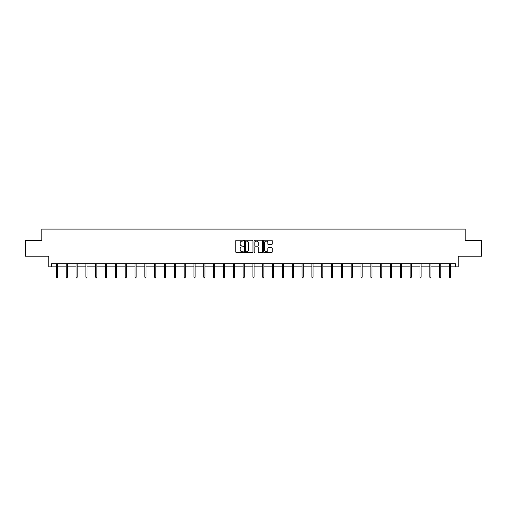 <?xml version="1.0" encoding="UTF-8"?>
<svg xmlns="http://www.w3.org/2000/svg" width="507" height="507" viewBox="0 0 507 507"><rect width="100%" height="100%" fill="white"/><g stroke="black" fill="none" stroke-linecap="round" stroke-linejoin="round"><path stroke-width="0.76" d="M243.423 240.66A0.431 0.431 0 0 0 242.986 240.223L236.42 240.223A0.621 0.621 0 0 0 235.799 240.844L235.799 251.973A0.621 0.621 0 0 0 236.42 252.587L242.986 252.587A0.431 0.431 0 0 0 243.423 252.156A0.431 0.431 0 0 0 242.986 251.726L242.137 251.726A1.977 1.977 0 0 1 240.16 249.748L240.16 248.817A1.977 1.977 0 0 1 242.137 246.839L242.986 246.839A0.431 0.431 0 0 0 243.423 246.408A0.431 0.431 0 0 0 242.986 245.977L242.137 245.977A1.977 1.977 0 0 1 240.16 243.994L240.16 243.068A1.977 1.977 0 0 1 242.137 241.091L242.986 241.091A0.431 0.431 0 0 0 243.423 240.66M51.651 266.878L51.651 263.729L455.349 263.729L455.349 266.878L458.22 266.878L458.22 256.168L481.65 256.168L481.65 240.426L465.179 240.426L465.179 229.088L41.821 229.088L41.821 240.426L25.35 240.426L25.35 256.168L48.78 256.168L48.78 266.878L56.404 266.878M271.568 244.583A0.621 0.621 0 0 0 272.189 243.962L272.189 240.844A0.621 0.621 0 0 0 271.568 240.223L264.274 240.223A0.621 0.621 0 0 0 263.653 240.844L263.653 251.973A0.621 0.621 0 0 0 264.274 252.587L271.568 252.587A0.621 0.621 0 0 0 272.189 251.973L272.189 248.202A0.621 0.621 0 0 0 271.568 247.581L268.45 247.581A0.621 0.621 0 0 0 267.829 248.202L267.829 250.071A1.654 1.654 0 0 1 266.175 251.726A1.654 1.654 0 0 1 264.521 250.071L264.521 242.745A1.654 1.654 0 0 1 266.175 241.091A1.654 1.654 0 0 1 267.829 242.745L267.829 243.962A0.621 0.621 0 0 0 268.45 244.583L271.568 244.583M252.961 240.844A0.621 0.621 0 0 0 252.34 240.223L245.046 240.223A0.621 0.621 0 0 0 244.425 240.844L244.425 251.973A0.621 0.621 0 0 0 245.046 252.587L252.34 252.587A0.621 0.621 0 0 0 252.961 251.973L252.961 240.844M254.66 240.223L261.954 240.223A0.621 0.621 0 0 1 262.575 240.844L262.575 251.973A0.621 0.621 0 0 1 261.954 252.587L258.83 252.587A0.621 0.621 0 0 1 258.215 251.973L258.215 247.46A0.621 0.621 0 0 0 257.594 246.839L255.528 246.839A0.621 0.621 0 0 0 254.907 247.46L254.907 252.156A0.431 0.431 0 0 1 254.476 252.587A0.431 0.431 0 0 1 254.039 252.156L254.039 240.844A0.621 0.621 0 0 1 254.66 240.223M57.538 266.878L66.233 266.878M67.361 266.878L76.056 266.878M77.191 266.878L85.886 266.878M87.02 266.878L95.709 266.878M96.843 266.878L105.538 266.878M106.673 266.878L115.362 266.878M116.496 266.878L125.191 266.878M126.325 266.878L135.014 266.878M136.149 266.878L144.844 266.878M145.978 266.878L154.667 266.878M155.801 266.878L164.496 266.878M165.631 266.878L174.319 266.878M175.454 266.878L184.149 266.878M185.283 266.878L193.972 266.878M195.106 266.878L203.801 266.878M204.936 266.878L213.624 266.878M214.759 266.878L223.454 266.878M224.588 266.878L233.277 266.878M234.411 266.878L243.107 266.878M244.241 266.878L252.936 266.878M254.064 266.878L262.759 266.878M263.894 266.878L272.589 266.878M273.723 266.878L282.412 266.878M283.546 266.878L292.241 266.878M293.376 266.878L302.064 266.878M303.199 266.878L311.894 266.878M313.028 266.878L321.717 266.878M322.851 266.878L331.546 266.878M332.681 266.878L341.369 266.878M342.504 266.878L351.199 266.878M352.333 266.878L361.022 266.878M362.156 266.878L370.851 266.878M371.986 266.878L380.675 266.878M381.809 266.878L390.504 266.878M391.638 266.878L400.327 266.878M401.462 266.878L410.157 266.878M411.291 266.878L419.98 266.878M421.114 266.878L429.809 266.878M430.944 266.878L439.639 266.878M440.767 266.878L449.462 266.878M450.596 266.878L455.349 266.878M245.724 241.091A0.431 0.431 0 0 0 245.293 241.522L245.293 251.295A0.431 0.431 0 0 0 245.724 251.726L246.624 251.726A1.977 1.977 0 0 0 248.601 249.748L248.601 243.068A1.977 1.977 0 0 0 246.624 241.091L245.724 241.091M258.215 242.777A1.654 1.654 0 0 0 256.561 241.123A1.654 1.654 0 0 0 254.907 242.777L254.907 245.356A0.621 0.621 0 0 0 255.528 245.977L257.594 245.977A0.621 0.621 0 0 0 258.215 245.356L258.215 242.777M56.404 277.095L56.657 277.912L57.285 277.912L57.538 277.095L56.404 277.095L56.404 263.729M57.538 277.095L57.538 263.729M66.233 277.095L66.48 277.912L67.114 277.912L67.361 277.095L66.233 277.095L66.233 263.729M67.361 277.095L67.361 263.729M76.056 277.095L76.31 277.912L76.937 277.912L77.191 277.095L76.056 277.095L76.056 263.729M77.191 277.095L77.191 263.729M85.886 277.095L86.133 277.912L86.767 277.912L87.02 277.095L85.886 277.095L85.886 263.729M87.02 277.095L87.02 263.729M95.709 277.095L95.962 277.912L96.59 277.912L96.843 277.095L95.709 277.095L95.709 263.729M96.843 277.095L96.843 263.729M105.538 277.095L105.786 277.912L106.419 277.912L106.673 277.095L105.538 277.095L105.538 263.729M106.673 277.095L106.673 263.729M115.362 277.095L115.615 277.912L116.242 277.912L116.496 277.095L115.362 277.095L115.362 263.729M116.496 277.095L116.496 263.729M125.191 277.095L125.438 277.912L126.072 277.912L126.325 277.095L125.191 277.095L125.191 263.729M126.325 277.095L126.325 263.729M135.014 277.095L135.268 277.912L135.895 277.912L136.149 277.095L135.014 277.095L135.014 263.729M136.149 277.095L136.149 263.729M144.844 277.095L145.097 277.912L145.724 277.912L145.978 277.095L144.844 277.095L144.844 263.729M145.978 277.095L145.978 263.729M154.667 277.095L154.92 277.912L155.548 277.912L155.801 277.095L154.667 277.095L154.667 263.729M155.801 277.095L155.801 263.729M164.496 277.095L164.75 277.912L165.377 277.912L165.631 277.095L164.496 277.095L164.496 263.729M165.631 277.095L165.631 263.729M174.319 277.095L174.573 277.912L175.2 277.912L175.454 277.095L174.319 277.095L174.319 263.729M175.454 277.095L175.454 263.729M184.149 277.095L184.402 277.912L185.03 277.912L185.283 277.095L184.149 277.095L184.149 263.729M185.283 277.095L185.283 263.729M193.972 277.095L194.225 277.912L194.859 277.912L195.106 277.095L193.972 277.095L193.972 263.729M195.106 277.095L195.106 263.729M203.801 277.095L204.055 277.912L204.682 277.912L204.936 277.095L203.801 277.095L203.801 263.729M204.936 277.095L204.936 263.729M213.624 277.095L213.878 277.912L214.512 277.912L214.759 277.095L213.624 277.095L213.624 263.729M214.759 277.095L214.759 263.729M223.454 277.095L223.707 277.912L224.335 277.912L224.588 277.095L223.454 277.095L223.454 263.729M224.588 277.095L224.588 263.729M233.277 277.095L233.531 277.912L234.164 277.912L234.411 277.095L233.277 277.095L233.277 263.729M234.411 277.095L234.411 263.729M243.107 277.095L243.36 277.912L243.987 277.912L244.241 277.095L243.107 277.095L243.107 263.729M244.241 277.095L244.241 263.729M252.936 277.095L253.183 277.912L253.817 277.912L254.064 277.095L252.936 277.095L252.936 263.729M254.064 277.095L254.064 263.729M262.759 277.095L263.013 277.912L263.64 277.912L263.894 277.095L262.759 277.095L262.759 263.729M263.894 277.095L263.894 263.729M272.589 277.095L272.836 277.912L273.469 277.912L273.723 277.095L272.589 277.095L272.589 263.729M273.723 277.095L273.723 263.729M282.412 277.095L282.665 277.912L283.293 277.912L283.546 277.095L282.412 277.095L282.412 263.729M283.546 277.095L283.546 263.729M292.241 277.095L292.488 277.912L293.122 277.912L293.376 277.095L292.241 277.095L292.241 263.729M293.376 277.095L293.376 263.729M302.064 277.095L302.318 277.912L302.945 277.912L303.199 277.095L302.064 277.095L302.064 263.729M303.199 277.095L303.199 263.729M311.894 277.095L312.141 277.912L312.775 277.912L313.028 277.095L311.894 277.095L311.894 263.729M313.028 277.095L313.028 263.729M321.717 277.095L321.97 277.912L322.598 277.912L322.851 277.095L321.717 277.095L321.717 263.729M322.851 277.095L322.851 263.729M331.546 277.095L331.8 277.912L332.427 277.912L332.681 277.095L331.546 277.095L331.546 263.729M332.681 277.095L332.681 263.729M341.369 277.095L341.623 277.912L342.25 277.912L342.504 277.095L341.369 277.095L341.369 263.729M342.504 277.095L342.504 263.729M351.199 277.095L351.452 277.912L352.08 277.912L352.333 277.095L351.199 277.095L351.199 263.729M352.333 277.095L352.333 263.729M361.022 277.095L361.276 277.912L361.903 277.912L362.156 277.095L361.022 277.095L361.022 263.729M362.156 277.095L362.156 263.729M370.851 277.095L371.105 277.912L371.732 277.912L371.986 277.095L370.851 277.095L370.851 263.729M371.986 277.095L371.986 263.729M380.675 277.095L380.928 277.912L381.562 277.912L381.809 277.095L380.675 277.095L380.675 263.729M381.809 277.095L381.809 263.729M390.504 277.095L390.758 277.912L391.385 277.912L391.638 277.095L390.504 277.095L390.504 263.729M391.638 277.095L391.638 263.729M400.327 277.095L400.581 277.912L401.214 277.912L401.462 277.095L400.327 277.095L400.327 263.729M401.462 277.095L401.462 263.729M410.157 277.095L410.41 277.912L411.038 277.912L411.291 277.095L410.157 277.095L410.157 263.729M411.291 277.095L411.291 263.729M419.98 277.095L420.233 277.912L420.867 277.912L421.114 277.095L419.98 277.095L419.98 263.729M421.114 277.095L421.114 263.729M429.809 277.095L430.063 277.912L430.69 277.912L430.944 277.095L429.809 277.095L429.809 263.729M430.944 277.095L430.944 263.729M439.639 277.095L439.886 277.912L440.52 277.912L440.767 277.095L439.639 277.095L439.639 263.729M440.767 277.095L440.767 263.729M449.462 277.095L449.715 277.912L450.343 277.912L450.596 277.095L449.462 277.095L449.462 263.729M450.596 277.095L450.596 263.729"/></g></svg>
